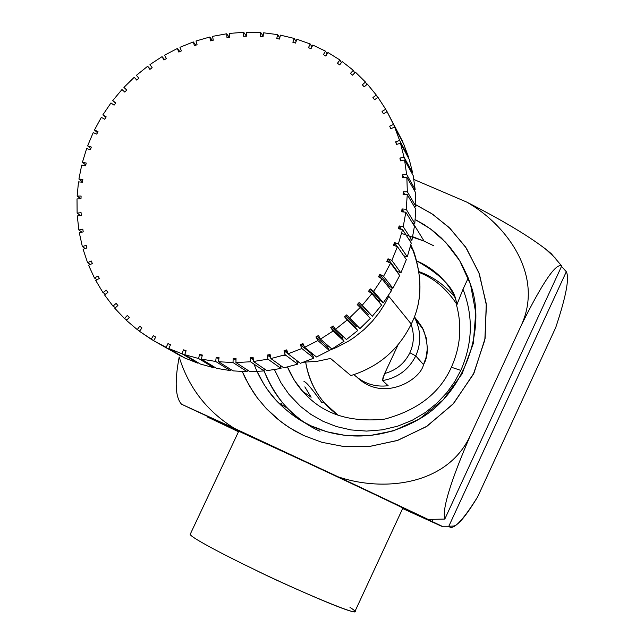 <?xml version="1.0" encoding="UTF-8"?>
<svg xmlns="http://www.w3.org/2000/svg" width="644" height="644" viewBox="0 0 644 644"><rect width="100%" height="100%" fill="white"/><g stroke="black" fill="none" stroke-linecap="round" stroke-linejoin="round"><path stroke-width="0.97" d="M456.612 305.377C462.175 326.395 460.428 347.011 451.38 367.233L460.806 370.405C472.704 343.316 473.437 316.268 463.004 289.277L456.612 305.377L463.004 289.277C473.437 316.268 472.704 343.316 460.806 370.405L451.38 367.233C460.428 347.011 462.175 326.395 456.612 305.377M454.624 296.803C444.545 284.898 432.712 276.526 419.131 271.688C432.712 276.526 444.545 284.898 454.624 296.803M411.097 324.407C414.454 334.035 414.06 343.485 409.89 352.759L415.766 355.891C421.112 343.816 421.055 331.732 415.589 319.649C421.055 331.741 421.112 343.816 415.766 355.891L409.89 352.759C414.06 343.485 414.454 334.035 411.097 324.407M398.048 344.846L384.677 373.504C396.165 370.372 404.569 363.458 409.89 352.759C404.569 363.458 396.165 370.372 384.677 373.504L382.947 377.819L382.552 380.58C397.694 377.907 408.771 369.68 415.766 355.891L423.478 364.609C428.614 356.164 428.55 344.435 423.293 329.43L417.409 320.607L422.287 327.514L426.425 338.438L427.334 348.694L426.038 357.484L423.478 364.609L415.766 355.891C408.771 369.68 397.694 377.907 382.552 380.58L384.524 373.85L398.048 344.846M388.147 385.708L382.552 380.58L388.147 385.708C375.227 387.326 363.82 383.631 353.926 374.639C363.82 383.631 375.227 387.326 388.147 385.708M418.053 321.557L414.317 316.703L418.053 321.557L414.301 316.768L418.053 321.557L417.698 322.322M414.197 317.041L415.589 319.649L414.197 317.041M357.694 377.883C384.283 402.556 420.983 379.179 423.478 364.609C420.983 379.179 384.283 402.556 357.694 377.883M456.693 304.089C446.485 288.786 434 278.256 419.244 272.484C434 278.256 446.485 288.786 456.693 304.089M305.683 362.226C309.861 385.12 320.736 402.862 338.309 415.452L324.648 403.136C314.522 391.504 308.202 377.867 305.683 362.226M302.761 391.447L305.981 394.877C298.486 387.503 292.32 378.205 287.474 367L294.34 380.258L302.761 391.447L311.141 397.227L304.829 386.883M303.855 381.779C305.135 380.725 311.1 387.624 321.742 402.476C311.1 387.624 305.135 380.725 303.855 381.779M456.105 301.118C454.157 288.271 441.1 274.899 416.926 260.997C446.92 273.998 457.94 300.482 456.652 305.28L457.216 304.065M305.981 394.877C324.769 414.591 351.044 422.657 384.806 419.091C417.771 410.188 439.957 392.896 451.38 367.233C439.957 392.896 417.771 410.188 384.806 419.091C351.044 422.657 324.769 414.591 305.981 394.877M324.069 402.468L321.742 402.476M274.457 369.632L281.001 382.834L288.89 394.233L300.458 406.356L310.851 414.358L322.877 421.224L336.377 426.545L351.069 429.934L366.533 431.086L382.246 429.838L397.654 426.183L412.216 420.274L425.467 412.434L437.075 403.08L446.847 392.663L454.736 381.634L460.806 370.405L454.736 381.634L446.847 392.663L437.075 403.08L425.467 412.434L412.216 420.274L397.654 426.183L382.246 429.838L366.533 431.086L351.069 429.934L336.377 426.545L322.877 421.224L310.851 414.358L300.458 406.356L288.89 394.233L281.001 382.834L274.457 369.632M319.996 431.271C308.975 426.409 298.269 418.825 287.86 408.529C277.918 398.523 269.997 386.006 264.096 370.952C273.982 394.49 287.522 411.725 304.725 422.649M468.244 278.007L463.004 289.277L468.244 278.007M433.831 245.823L424.098 241.106L412.683 236.726M521.519 324.834L470.048 436.157C450.373 482.002 441.961 509.637 444.811 519.064L561.705 265.98C556.11 262.615 542.715 282.233 521.519 324.834C542.715 282.233 556.11 262.615 561.705 265.98L551.184 253.591L545.718 249.123C527.806 235.414 501.451 219.717 466.634 202.039C507.214 224.957 543.85 275.648 521.519 324.834C543.85 275.648 507.214 224.957 466.634 202.039L413.867 179.467L466.634 202.039C506.264 222.252 534.456 239.431 551.184 253.591L561.705 265.98L444.811 519.064C441.961 509.637 450.373 482.002 470.048 436.157C446.88 485.447 383.438 492.105 338.422 476.93L428.228 519.45L444.811 519.064L428.228 519.45L425.748 518.299L432.044 521.568L432.945 519.619L432.044 521.568L442.066 526.245L448.804 526.269L566.309 271.728L561.906 266.801L566.309 271.728L448.804 526.269L442.066 526.245L442.758 526.695L440.955 525.971L402.661 508.527L442.066 526.245L338.422 476.93C383.438 492.105 446.88 485.447 470.048 436.157L521.519 324.834M195.382 410.727L181.528 404.215C175.313 397.324 174.532 381.594 179.185 357.042C174.532 381.594 175.313 397.324 181.528 404.215L234.529 428.421C207.054 411.427 188.603 387.632 179.185 357.042C188.603 387.632 207.054 411.427 234.529 428.421L338.422 476.93L195.382 410.727M414.583 204.172L431.561 213.51L448.989 227.38L465.451 246.821L478.798 272.388L486.244 303.606L485.117 338.366L474.016 373.021L453.698 403.361L427.044 426.191L397.831 440.335L369.374 446.509L343.767 446.509L321.903 442.315L303.863 435.594L294.702 430.868L285.292 424.927L275.809 417.602L266.447 408.715L257.495 398.121L253.277 392.156L245.614 378.865L242.273 371.54L249.3 385.74L257.495 398.121L266.447 408.715L280.551 421.45L290.017 428.059L303.863 435.594L321.791 442.283L343.502 446.485L368.915 446.558L397.171 440.552L426.239 426.706L452.877 404.271L473.372 374.325L484.835 339.968L486.413 305.312L479.402 274.014L466.401 248.23L450.148 228.515L432.84 214.355L415.887 204.776M257.02 371.467C263.026 384.057 270.118 394.442 278.297 402.613C289.446 413.504 300.41 421.265 311.181 425.893C334.156 436.696 375.412 444.424 419.421 418.994C464.26 393.669 487.033 328.488 470.482 284.302L467.85 277.017L461.442 263.694L457.787 257.681L449.826 246.966L441.309 237.934L432.551 230.463L423.784 224.394L415.203 219.564L430.369 228.829L445.648 242.281L459.695 260.707L470.523 284.423L475.747 312.751L473.243 343.63L462.094 373.802L443.265 399.771L419.365 419.035L393.589 430.796L368.65 435.811L346.239 435.594L327.072 431.818L311.181 425.893L302.567 421.442L293.72 415.799L284.793 408.779L276.026 400.206L267.711 389.942L263.839 384.154L256.916 371.226L253.978 364.11M401.945 233.539L424.098 241.106L413.134 223.243L424.098 241.106M238.747 431.198L190.181 534.367C190.809 537.829 231.172 558.396 253.857 569.24C279.52 582.023 353.306 615.068 354.908 611.526L402.87 508.076C403.072 507.714 330.211 473.421 304.322 461.378L238.739 431.214L304.322 461.378C330.171 473.404 402.838 507.609 402.87 508.076M477.663 496.838C466.506 515.232 458.552 524.965 453.795 526.027L448.804 526.269C452.893 530.906 462.513 521.101 477.663 496.838L555.732 327.522C566.052 296.57 569.578 277.975 566.309 271.728C569.578 277.975 566.052 296.57 555.732 327.522L477.663 496.838M551.184 253.591L550.338 253.229M207.054 416.813L238.489 431.738L207.054 416.813M349.998 607.405C378.398 625.421 284.865 585.042 253.857 569.24C230.689 558.179 188.837 536.798 190.262 534.19M297.045 362.041L298.897 362.145L297.045 362.041M303.372 362.25L317.323 361.268L330.541 358.458L350.859 375.565C378.326 367.08 398.459 349.909 411.266 324.045L388.751 296.28L384.532 304.346L379.155 312.694L372.417 321.147L364.158 329.495L354.24 337.408L348.629 341.087L336.136 347.599L329.277 350.312L336.136 347.599L348.629 341.087L354.24 337.408L364.158 329.495L372.417 321.147L379.155 312.694L384.532 304.346L388.751 296.28L411.266 324.045C421.82 303.018 422.681 278.9 413.842 251.683L410.824 244.857C422.842 274.255 422.987 300.651 411.266 324.045C398.459 349.909 378.326 367.08 350.859 375.565L330.541 358.458L317.323 361.268L303.372 362.25M313.451 354.53L310.03 355.094L313.451 354.53M286.467 355.738L283.118 355.375M392.228 287.892L391.23 290.524L392.228 287.892M390.602 292.078L391.19 290.629M309.74 48.203L311.012 48.735L308.468 47.68L310.199 43.961L311.929 46.835L310.199 43.961L296.908 39.236L310.199 43.961L308.468 47.68L309.74 48.203M324.584 55.368L325.784 56.036L327.957 52.518L339.903 59.964L341.409 62.621L339.903 59.964L337.432 63.297L339.686 64.875L342.206 61.583L353.274 70.285L354.707 72.869L353.274 70.285L350.473 73.376L352.534 75.187L355.391 72.144L365.454 82.021L366.83 84.557L365.454 82.021L362.347 84.823L364.198 86.86L367.354 84.106L376.297 95.046L377.65 97.558L376.297 95.046L372.916 97.534L374.542 99.764L377.964 97.333L385.676 109.23L387.02 111.742L385.676 109.23L382.061 111.372L383.438 113.779L387.092 111.694L402.428 141.125L393.484 124.421L389.668 126.184L390.779 128.736L394.627 127.037L399.626 140.448L408.385 156.669L403.538 143.66L394.627 127.037L403.538 143.66L408.385 156.669L399.626 140.448L395.641 141.817L397.018 144.312L395.641 141.817L396.479 144.489L400.479 143.185L404.013 157.136L412.643 172.842L409.214 159.326L400.479 143.185L409.214 159.326L412.643 172.842L404.013 157.136L399.916 158.086L401.349 160.662L399.916 158.086L400.455 160.855L404.569 159.97L406.589 174.299L415.155 189.481L413.19 175.595L404.569 159.97L413.19 175.595L415.155 189.481L406.589 174.299L402.428 174.83L403.965 177.511L402.428 174.83L402.669 177.647L406.847 177.197L407.33 191.751L415.879 206.394L415.404 192.29L406.847 177.197L415.404 192.29L415.879 206.394L407.33 191.751L403.136 191.848L404.826 194.689L403.136 191.848L403.08 194.689L407.274 194.673L406.203 209.292L414.8 223.388L415.823 209.228L407.274 194.673L415.823 209.228L414.8 223.388L406.203 209.292L402.033 208.946L403.941 212.013L402.033 208.946L401.679 211.787L405.833 212.206L403.225 226.712L411.927 240.26L414.446 226.213L405.833 212.206L414.446 226.213L411.927 240.26L403.225 226.712L399.127 225.931L401.349 229.336L399.127 225.931L398.467 228.733L402.548 229.594L398.419 243.818L407.282 256.827L411.274 243.046L402.548 229.594L411.274 243.046L407.282 256.827L398.419 243.818L394.434 242.603L397.147 246.531L394.434 242.603L393.484 245.34L397.445 246.628L391.834 260.418L400.922 272.895L406.34 259.548L397.445 246.628L406.34 259.548L400.922 272.895L391.834 260.418L388.018 258.783L397.219 271.309L400.922 272.895L397.219 271.309L388.018 258.783L386.786 261.416L390.57 263.114L383.55 276.308L392.904 288.279L399.699 275.511L390.57 263.114L399.699 275.511L392.904 288.279L383.55 276.308L379.936 274.272L389.403 286.298L392.904 288.279L389.403 286.298L379.936 274.272L378.439 276.775L382.013 278.868L373.657 291.305L383.333 302.793L391.415 290.758L382.013 278.868L391.415 290.758L383.333 302.793L373.657 291.305L370.292 288.89L380.073 300.45L383.333 302.793L380.073 300.45L370.292 288.89L368.537 291.233L371.854 293.704L362.258 305.24L372.304 316.276L381.594 305.119L371.854 293.704L381.594 305.119L372.304 316.276L359.183 302.471L372.304 316.276L359.183 302.471L357.195 304.628L360.221 307.446L349.499 317.943L359.956 328.569L370.34 318.41L360.221 307.446L370.34 318.41L359.956 328.569L346.746 314.86L344.548 316.8L355.166 327.458L356.229 326.524L345.651 315.834L356.229 326.524L357.146 325.711L355.166 327.458L344.548 316.8L347.253 319.931L335.524 329.277L346.432 339.533L357.782 330.493L347.253 319.931L357.782 330.493L355.166 327.458L357.782 330.493L346.432 339.533L335.524 329.277L333.117 325.912L330.742 327.611L341.795 337.923L342.954 337.102L331.934 326.766L342.954 337.102L343.453 336.74L341.795 337.923L330.742 327.611L333.085 331.024L320.487 339.106L331.877 349.04L344.073 341.223L333.085 331.024L344.073 341.223L341.795 337.923L344.073 341.223L331.877 349.04L320.487 339.106L318.466 335.492L315.93 336.941L327.458 346.947L328.682 346.255L327.458 346.947L315.93 336.941L317.894 340.587L304.58 347.325L316.47 356.985L329.366 350.481L317.894 340.587L329.366 350.481L327.458 346.947L329.366 350.481L316.47 356.985L304.58 347.325L302.954 343.51L300.297 344.685L312.324 354.425L312.968 354.144L312.324 354.425L300.297 344.685L301.851 348.525L287.973 353.83L300.386 363.28L313.829 358.153L301.851 348.525L313.829 358.153L312.324 354.425L313.829 358.153L300.386 363.28L287.973 353.83L286.765 349.861L284.012 350.747L287.94 353.741L284.012 350.747L285.147 354.747L270.858 358.571L283.819 367.853L297.657 364.166L285.147 354.747L297.657 364.166L296.578 360.382L297.657 364.166L283.819 367.853L270.858 358.571L270.086 354.482L267.268 355.077L270.657 357.517L267.268 355.077L267.976 359.183L253.446 361.477L266.946 370.654L281.017 368.44L267.976 359.183L281.017 368.44L280.51 365.478L281.017 368.44L266.946 370.654L253.446 361.477L253.108 357.323L250.266 357.621L253.301 359.698L250.266 357.621L250.532 361.783L235.929 362.54L249.977 371.677L264.121 370.952L250.532 361.783L264.121 370.952L263.968 368.634L264.121 370.952L249.977 371.677L235.929 362.54L236.026 358.362L233.184 358.362L235.986 360.197L233.184 358.362L233.015 362.54L218.509 361.743L233.088 370.888L247.151 371.668L233.015 362.54L247.151 371.668L247.224 369.881L247.151 371.668L233.088 370.888L218.509 361.743L219.041 357.597L216.231 357.291L218.863 358.958L216.231 357.291L215.627 361.437L201.379 359.119L216.489 368.328L230.302 370.59L215.627 361.437L230.302 370.59L230.488 369.262L230.302 370.59L216.489 368.328L201.379 359.119L202.337 355.037L199.592 354.442L202.111 355.995L199.592 354.442L198.569 358.499L184.731 354.683L200.348 364.029L213.76 367.732L198.569 358.499L213.76 367.732L213.993 366.806L213.76 367.732L200.348 364.029L184.731 354.683L186.1 350.722L183.46 349.837L185.899 351.318L183.46 349.837L182.019 353.773L168.752 348.517L184.852 358.04L197.716 363.144L182.019 353.773L197.716 363.144L197.917 362.572L197.716 363.144L184.852 358.04L168.752 348.517L170.515 344.717L167.995 343.558L170.386 344.991L167.995 343.558L166.168 347.325L153.61 340.684L182.341 356.881L153.61 340.684L155.751 337.086L153.385 335.661L151.187 339.227L139.482 331.29L141.962 327.933L139.772 326.267L137.236 329.583L126.506 320.446L129.299 317.355L127.311 315.463L124.461 318.506L114.809 308.275L117.892 305.489L116.121 303.396L112.998 306.125L104.537 294.912L107.862 292.465L106.332 290.194L102.968 292.585L95.771 280.526L99.305 278.433L98.033 276.01L94.459 278.039L88.598 265.256L92.309 263.549L91.295 260.997L87.568 262.639L83.1 249.292L86.94 247.972L86.199 245.316L82.352 246.572L79.317 232.79L83.237 231.872L82.786 229.151L78.858 229.997L77.288 215.933L81.249 215.434L81.088 212.673L77.119 213.108L77.014 198.907L80.983 198.819L81.104 196.05L77.143 196.066L78.504 181.882L82.424 182.212L82.835 179.459L78.914 179.056L81.724 165.041L85.572 165.782L86.256 163.069L82.432 162.264L86.642 148.563L90.369 149.698L91.327 147.065L87.624 145.858L93.211 132.608L96.769 134.137L97.985 131.601L94.459 130.016L101.341 117.353L104.706 119.245L106.171 116.838L102.847 114.89L110.961 102.943L114.085 105.189L115.783 102.935L112.7 100.641L121.966 89.54L124.823 92.108L126.731 90.031L123.922 87.407L134.234 77.272L136.874 80.065L134.234 77.272L136.794 80.13L138.903 78.254L136.391 75.34L147.645 66.268L150.237 69.133L147.645 66.268L149.883 69.399L152.161 67.741L149.98 64.561L162.055 56.64L164.623 59.61L162.055 56.64L163.946 60.013L166.377 58.588L164.55 55.183L177.325 48.501L179.885 51.592L177.325 48.501L178.847 52.075L181.399 50.892L179.95 47.302L193.297 41.932L195.865 45.169L193.297 41.932L194.432 45.668L197.08 44.75L196.018 40.999L209.799 37.014L212.391 40.419L209.799 37.014L210.532 40.862L213.253 40.226L212.592 36.354L226.664 33.786L229.312 37.416L226.664 33.786L226.986 37.722L229.755 37.368L229.506 33.416L243.722 32.305L246.411 36.153L243.722 32.305L243.625 36.281L246.402 36.209L246.572 32.224L260.78 32.586L263.13 36.088L260.78 32.586L260.273 36.563L263.034 36.772L263.613 32.804L277.669 34.631L279.762 37.875L277.669 34.631L276.743 38.568L279.456 39.067L280.454 35.146L294.195 38.431L296.087 41.474L294.195 38.431L292.867 42.279L295.507 43.068L296.908 39.236L295.507 43.068L292.867 42.279L294.195 38.431L280.454 35.146L279.456 39.067L276.743 38.568L277.669 34.631L263.613 32.804L263.034 36.772L260.273 36.563L260.78 32.586L246.572 32.224L246.402 36.209L243.625 36.281L243.722 32.305L229.506 33.416L229.755 37.368L226.986 37.722L226.664 33.786L212.592 36.354L213.253 40.226L210.532 40.862L209.799 37.014L196.018 40.999L197.08 44.75L194.432 45.668L193.297 41.932L179.95 47.302L181.399 50.892L178.847 52.075L177.325 48.501L164.55 55.183L166.377 58.588L163.946 60.013L162.055 56.64L149.98 64.561L152.161 67.741L149.883 69.399L147.645 66.268L136.391 75.34L138.903 78.254L136.794 80.13L134.234 77.272L123.922 87.407L126.731 90.031L124.823 92.108L121.966 89.54L112.7 100.641L115.477 103.338L112.7 100.641L115.783 102.935L114.085 105.189L110.961 102.943L102.847 114.89L105.721 117.57L102.847 114.89L106.171 116.838L104.706 119.245L101.341 117.353L94.459 130.016L97.453 132.688L94.459 130.016L97.985 131.601L96.769 134.137L93.211 132.608L87.624 145.858L90.78 148.555L87.624 145.858L91.327 147.065L90.369 149.698L86.642 148.563L82.432 162.264L85.765 165.001L82.432 162.264L86.256 163.069L85.572 165.782L81.724 165.041L78.914 179.056L82.48 181.858L78.914 179.056L82.835 179.459L82.424 182.212L78.504 181.882L77.143 196.066L80.79 198.827L77.143 196.066L81.104 196.05L80.983 198.819L77.014 198.907L77.119 213.108L80.452 215.531L77.119 213.108L81.088 212.673L81.249 215.434L77.288 215.933L78.858 229.997L81.957 232.17L78.858 229.997L82.786 229.151L83.237 231.872L79.317 232.79L82.352 246.572L85.266 248.544L82.352 246.572L86.199 245.316L86.94 247.972L83.1 249.292L87.568 262.639L90.337 264.459L87.568 262.639L91.295 260.997L92.309 263.549L88.598 265.256L94.459 278.039L97.115 279.729L94.459 278.039L98.033 276.01L99.305 278.433L95.771 280.526L102.968 292.585L105.535 294.179L102.968 292.585L106.332 290.194L107.862 292.465L104.537 294.912L112.998 306.125L115.501 307.647L112.998 306.125L116.121 303.396L117.892 305.489L114.809 308.275L124.461 318.506L126.924 319.979L124.461 318.506L127.311 315.463L129.299 317.355L126.506 320.446L137.236 329.583L139.676 331.032L137.236 329.583L139.772 326.267L141.962 327.933L139.482 331.29L153.626 340.668L151.187 339.227L153.385 335.661L155.751 337.086L153.61 340.684L166.168 347.325L167.995 343.558L170.515 344.717L168.752 348.517L182.019 353.773L183.46 349.837L186.1 350.722L184.731 354.683L198.569 358.499L199.592 354.442L202.224 355.52L200.968 354.739L202.337 355.037L201.379 359.119L215.627 361.437L216.231 357.291L218.952 358.289L217.64 357.452L219.041 357.597L218.509 361.743L233.015 362.54L233.184 358.362L234.609 358.37L236.01 359.288L234.609 358.37L236.026 358.362L235.929 362.54L250.532 361.783L250.266 357.621L251.683 357.476L253.205 358.523L251.683 357.476L253.108 357.323L253.446 361.477L267.976 359.183L267.268 355.077L268.677 354.788L270.375 356.011L268.677 354.788L270.086 354.482L270.858 358.571L285.147 354.747L284.012 350.747L285.389 350.312L287.361 351.817L285.389 350.312L286.765 349.861L287.973 353.83L301.851 348.525L300.297 344.685L301.625 344.097L304.04 346.07L301.625 344.097L302.954 343.51L304.58 347.325L317.894 340.587L315.93 336.941L317.202 336.224L320.479 339.082L317.202 336.224L318.466 335.492L320.487 339.106L333.085 331.024L330.742 327.611L333.117 325.912L335.524 329.277L347.253 319.931L344.548 316.8L346.746 314.86L349.499 317.943L360.221 307.446L357.195 304.628L358.193 303.549L368.368 314.642L358.193 303.549L359.183 302.471L362.258 305.24L371.854 293.704L368.537 291.233L369.415 290.066L379.227 301.593L369.415 290.066L370.292 288.89L373.657 291.305L382.013 278.868L378.439 276.775L379.195 275.527L381.699 278.691L379.195 275.527L379.936 274.272L383.55 276.308L390.57 263.114L386.786 261.416L387.406 260.104L389.169 262.486L387.406 260.104L388.018 258.783L391.834 260.418L397.445 246.628L393.484 245.34L393.967 243.971L395.327 245.944L393.967 243.971L394.434 242.603L398.419 243.818L402.548 229.594L398.467 228.733L398.805 227.332L399.916 229.039L398.805 227.332L399.127 225.931L403.225 226.712L405.833 212.206L401.679 211.787L401.864 210.363L402.814 211.9L401.864 210.363L402.033 208.946L406.203 209.292L407.274 194.673L403.08 194.689L403.112 193.264L403.965 194.689L403.112 193.264L403.136 191.848L407.33 191.751L406.847 177.197L402.669 177.647L402.556 176.239L403.321 177.583L402.428 174.83L406.589 174.299L404.569 159.97L400.455 160.855L400.19 159.471L400.914 160.75L399.916 158.086L404.013 157.136L400.479 143.185L396.479 144.489L395.641 141.817L399.626 140.448L394.627 127.037L390.779 128.736L389.668 126.184L393.484 124.421L387.092 111.694L383.438 113.779L382.061 111.372L385.676 109.23L377.964 97.333L374.542 99.764L372.916 97.534L376.297 95.046L367.354 84.106L364.198 86.86L362.347 84.823L365.454 82.021L355.391 72.144L352.534 75.187L350.473 73.376L353.274 70.285L342.206 61.583L339.686 64.875L337.432 63.297L339.903 59.964L327.957 52.518L325.784 56.036L324.584 55.368M378.93 301.996L380.073 300.45L378.93 301.996M367.611 315.455L369.326 313.596L367.611 315.455M388.759 287.401L389.403 286.298L388.759 287.401M396.986 271.824L397.219 271.309L396.986 271.824M403.716 255.732L407.282 256.827L403.716 255.732M409.117 239.721L411.927 240.26L409.117 239.721M412.595 223.194L414.8 223.388L412.595 223.194M414.181 206.426L415.879 206.394L414.181 206.426M413.899 189.642L415.155 189.481L413.899 189.642M411.782 173.043L412.643 172.842L411.782 173.043M407.869 156.838L408.385 156.669L407.869 156.838M312.799 45.048L325.486 51.158L327.096 53.911L325.486 51.158L323.385 54.708L325.486 51.158L312.799 45.048L311.012 48.735L312.799 45.048M415.589 319.649L423.293 329.43M555.764 258.469L545.701 249.115M287.86 408.529L278.297 402.613M282.314 402.363L280.961 405.253M410.413 246.443L413.842 251.683M396.784 144.385L396.02 143"/></g></svg>

